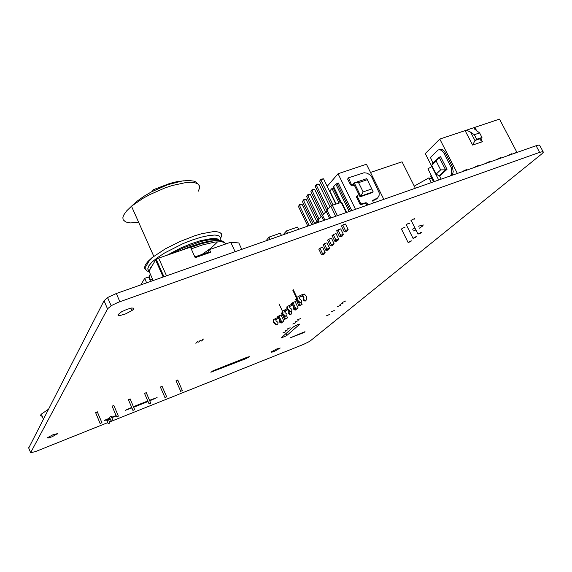 <?xml version="1.0" encoding="UTF-8"?>
<svg xmlns="http://www.w3.org/2000/svg" width="572" height="572" viewBox="0 0 572 572"><rect width="100%" height="100%" fill="white"/><g stroke="black" fill="none" stroke-linecap="round" stroke-linejoin="round"><path stroke-width="0.86" d="M153.167 280.545L148.992 271.107L155.648 259.852L158.63 258.151L166.523 275.84M158.036 265.522L158.737 265.008M480.673 138.438L482.396 141.749L479.994 139.489L482.01 137.487L479.643 132.947L474.517 129.065L474.209 128.021L474.903 127.356L465.122 130.623L467.574 130.723L470.592 132.103L474.974 140.548L472.615 145.095L465.122 130.623L439.789 139.096L425.275 153.561L438.717 180.001M474.974 140.548L476.719 139.282L474.352 134.727L470.592 132.103M451.244 175.59L452.531 174.195L453.253 171.75L452.323 166.373L444.558 151.487L442.013 149.385L439.368 149.621M449.864 176.076L451.151 174.682L451.766 172.93L451.229 167.617L443.943 153.16L441.82 150.565L439.754 149.635L438.052 150.043L430.401 157.464L433.011 163.149M281.488 235.364L280.201 233.212L269.055 237.123L270.027 239.396M296.639 309.08L295.281 309.602M295.052 309.459L294.044 308.63L294.079 307.393M289.032 305.412L289.918 307.808L291.913 309.488L291.713 311.132L290.369 311.425L287.487 308.78L287.287 306.47L286.837 306.899L286.958 309.073L289.99 311.89L291.32 311.433M296.153 309.581L295.038 310.103L293.643 309.152L293.665 306.663L292.128 303.961M292.807 290.168L297.032 299.256L297.512 298.806L297.097 299.728L300.107 302.459L301.444 302.059L301.601 300.436L299.656 298.92L298.648 296.246M297.047 299.406L296.611 300.164L299.399 302.767L300.214 302.981L300.929 302.452M301.759 294.78L303.439 297.676L303.339 300.085L304.869 301.101L305.927 300.55M302.373 294.551L303.932 297.254L303.796 299.592L305.512 300.657L306.463 299.971L306.356 296.196L304.619 294.394M293.279 289.704L297.512 298.806M410.553 241.069L411.432 240.912L410.775 241.498L408.165 242.549L410.331 241.155L411.418 240.898L410.775 241.498L408.165 242.549L410.331 241.155L411.418 240.898L410.775 241.498L408.165 242.549L410.553 241.069M415.479 236.894L416.366 236.737L415.715 237.33L413.063 238.402L415.258 236.98L416.352 236.722L415.715 237.33L413.063 238.402L415.258 236.98L416.352 236.722L415.715 237.33L413.063 238.402L415.479 236.894M420.513 232.632L421.4 232.504L420.434 233.269L418.025 234.112L420.627 232.589L421.4 232.504L420.434 233.269L418.025 234.112L420.627 232.589L421.4 232.504L420.434 233.269L418.025 234.112L420.513 232.632M101.923 422.694L100.1 423.466L101.923 422.694M118.418 416.116L116.609 416.881L118.418 416.116M134.706 409.616L132.918 410.374L134.706 409.616M150.793 403.196L149.013 403.925L150.793 403.196M166.681 396.854L164.922 397.583L166.681 396.854M182.375 390.59L180.638 391.319L182.375 390.59M282.568 322.136L281.338 322.608M280.838 322.286L280.08 321.65L280.101 320.713M275.254 318.568L276.126 320.906L278.021 322.486L277.856 324.017L276.591 324.403L273.766 321.836L273.566 319.584L273.151 319.984L273.237 322.036L276.169 324.796L277.456 324.367M282.125 322.551L281.059 323.051L279.744 322.172L279.758 319.97M279 303.782L282.99 312.362L282.625 313.427L285.528 316.073L286.822 315.68L286.972 314.085L285.085 312.619L284.155 310.088M282.589 313.134L282.175 313.835L284.87 316.352L286.322 316.066M288.124 310.224L288.824 311.597L288.667 313.728L290.154 314.722L291.177 314.2M289.275 311.297L289.103 313.292L290.755 314.314L291.677 313.649L291.634 311.232M359.002 194.737L357.593 195.324L357.264 196.439L360.918 203.997L366.116 202.702L367.045 203.253L367.903 204.933M373.359 203.01L372.644 200.515L377.82 197.783L379.093 195.402L379.222 192.943L372.007 177.484L370.005 174.86L367.174 173.18L364.085 172.758L348.477 177.849L351.201 184.105L352.045 184.677L354.125 184.806M367.002 205.248L366.151 203.761L364.915 203.468L365.608 202.753M372.544 200.786L375.654 199.628L377.284 198.291M348.112 178.485L347.654 179.079L350.615 184.942L354.511 185.585M357.293 195.817L356.642 196.439L356.649 197.419L360.303 204.79L364.915 203.468M336.071 203.868L329.801 190.962L331.989 188.467L334.069 187.652M341.119 202.145L333.583 186.658L335.814 184.12L338.295 182.997L351.773 210.61M48.32 409.352L41.02 414.371L40.448 415.744L42.221 416.302M109.96 422.98L108.158 423.723L109.96 422.98M110.839 420.377L112.67 419.626L110.839 420.377M298.756 229.279L297.454 227.12L286.465 230.981L287.451 233.262M539.846 145.61L539.103 145.002L536.1 145.71L116.309 293.522L108.137 297.311L104.047 300.729L28.729 447.969M109.502 421.964L303.66 344.323L309.745 341.334L541.77 153.961L543.393 152.123L542.635 151.644L539.639 152.381L117.882 302.438L111.676 305.477L107.665 308.68L30.581 452.724L35.5 451.558L107.758 422.665M118.018 314.586L118.025 315.329L120.013 315.501L125.232 313.999L131.903 310.625L133.633 309.152L133.898 308.172L131.481 308.001L126.684 309.416L121.557 311.826L118.018 314.586M197.183 341.52L198.284 341.055L197.183 341.52M196.453 342.349L197.547 341.892L196.453 342.349M195.731 343.179L196.818 342.721L195.731 343.179M199.885 340.483L200.979 340.025L199.885 340.483M199.149 341.32L200.243 340.862L199.149 341.32M202.588 339.453L203.675 338.996L202.588 339.453M201.845 340.29L202.931 339.832L201.845 340.29M198.42 342.149L199.506 341.691L198.42 342.149M201.101 341.127L202.188 340.662L201.101 341.127M47.068 437.945L48.355 438.038L52.238 436.693L57.429 433.64L52.76 434.877L47.068 437.945M97.347 411.947L95.624 412.691M113.842 405.441L112.126 406.184M111.347 416.631L112.069 416.087L110.618 416.516L109.588 417.36M108.673 419.998L109.381 419.469L107.944 419.898L106.935 420.72M130.137 399.013L128.428 399.757M146.225 392.664L144.523 393.414M111.797 417.696L116.223 415.815M116.102 415.529L111.619 417.274M109.853 417.982L104.147 420.563L110.031 418.397M149.757 400.836L157.064 397.554L149.528 400.314M131.703 407.407L125.275 410.324L131.925 407.929M162.119 386.393L160.425 387.144M177.813 380.201L176.126 380.952M345.695 224.438L345.459 223.981L343.3 224.746L341.384 225.983L341.627 226.426M340.912 229.293L340.683 228.85L338.545 229.608L336.651 230.823L336.894 231.252M336.236 234.048L336.014 233.605L333.898 234.356L332.032 235.55L332.268 235.971M331.667 238.696L331.453 238.259L329.35 239.003L327.506 240.176L327.749 240.583M327.191 243.236L326.984 242.807L324.903 243.55L323.08 244.709L323.323 245.102M322.815 247.683L322.615 247.261L320.549 247.991L318.74 249.142L318.997 249.514M299.084 297.461L302.424 295.903M304.361 294.101L300.958 295.116L296.882 297.39M296.861 298.791L295.395 299.771L296.146 299.842M299.385 298.298L299.8 297.819L299.22 297.833M295.331 302.087L295.66 301.48L293.343 302.302L291.584 303.382L292.271 303.517M289.432 306.563L292.757 305.026M292.421 303.846L287.308 306.52M284.556 311.211L287.652 309.788M286.922 308.78L282.446 311.189M414.714 219.119L414.707 218.64L412.648 219.419L411.011 220.463L411.375 220.778M409.759 223.502L409.759 223.023L407.714 223.795L406.048 224.882L406.463 225.132M404.904 227.792L404.912 227.327L402.881 228.092L401.229 229.157L401.644 229.401M413.449 230.909L415.937 229.915M419.276 228.242L422.551 226.09L423.309 224.946L418.268 226.226M414.914 227.87L412.619 229.243M282.418 312.491L281.117 313.399L281.874 313.399M284.842 312.019L285.392 311.497L284.67 311.547M281.217 315.444L281.546 314.865L279.3 315.673L277.635 316.673L278.292 316.802M275.625 319.634L278.864 318.139M278.428 317.102L273.588 319.634M245.803 358.708L249.556 356.728L247.633 357.035L214.321 370.234L210.875 372.215L245.803 358.708L245.438 357.908M297.39 319.927L300.514 318.583L297.39 319.927M295.08 321.986L298.184 320.656L295.08 321.986M292.8 324.024L295.888 322.694L292.8 324.024M287.13 329.079L290.176 327.777L287.13 329.079M284.949 331.031L287.973 329.729L284.949 331.031M282.79 332.954L285.8 331.667L282.79 332.954M342.585 302.352L345.61 301.022L342.585 302.352M340.04 304.483L343.057 303.16L340.04 304.483M337.53 306.585L340.526 305.269L337.53 306.585M331.288 311.812L334.248 310.524L331.288 311.812M326.505 315.823L329.429 314.55L326.505 315.823M299.435 324.46L299.506 324.095L297.869 324.524L293.872 326.519L280.974 338.023L286.493 335.743L299.435 324.46L299.27 324.109M303.11 332.868L305.119 331.824L304.497 331.817L290.197 337.823L303.11 332.868L302.91 332.439M271.407 351.809L271.171 352.209L271.822 352.195L275.146 351.008L280.201 348.005L276.712 348.984L271.407 351.809M198.248 191.17L199.464 188.231L199.335 185.786L197.826 183.927L194.973 182.74L190.848 182.282L185.585 182.582L172.422 185.457L165.022 187.923L150.05 194.473L143.071 198.284L131.517 206.235L126.462 211.047L123.545 215.315L122.858 217.768L123.209 219.798L125.625 221.95L130.101 222.944L138.739 222.444M145.974 269.82L144.895 268.768L144.544 267.374L145.417 264.7L147.969 261.411L152.109 257.643L165.408 248.813L179.679 241.641L194.451 235.893L201.323 233.841L212.741 231.732L216.888 231.732L219.812 232.425L221.428 233.776L221.714 235.721L220.678 238.181M219.183 240.454L216.33 239.375L211.518 239.368L201.244 241.42L184.198 247.526L171.385 253.768M156.642 262.384L157.321 261.826M166.702 255.377L180.845 247.991L190.919 243.815L200.479 240.683L212.076 238.452L217.067 238.767L219.419 240.469M150.307 274.088L149.242 276.376L149.414 278.342L150.979 279.665L153.017 280.208M194.838 256.871L208.994 252.016M225.826 243.929L224.438 242.492L221.643 241.742L214.986 242.013L202.395 244.952L191.22 248.884M149.02 271.057L147.698 269.012L148.706 265.966L152.038 262.069L157.536 257.586L164.85 252.795L182.911 243.651L192.385 239.94L201.28 237.158L208.98 235.492L214.979 235.035L218.933 235.778L220.62 237.652L220.005 240.512M184.12 180.723L176.534 181.753L169.92 183.412L153.21 189.782M151.194 276.083L150.186 273.816M157.7 264.764L158.394 264.235M188.209 247.976L198.498 244.194L210.489 241.091L218.947 240.547L222.293 241.834M217.074 242.385L210.982 248.126L202.702 253.975M149.299 271.814L147.14 270.978L145.881 269.641L145.753 266.716L148.956 261.268L153.818 256.306L131.517 206.235L137.087 201.222L143.879 196.332L151.53 191.82L167.796 184.677L182.003 181.002L188.631 180.466L193.736 181.095L195.653 181.839L198.119 184.141M149.821 269.705L150.343 267.717L152.438 265.265M156.528 262.119L157.243 261.647M180.294 250.7L189.597 246.889L201.487 242.928L209.173 241.119L216.731 240.476M190.612 247.547L201.38 243.665L213.635 240.783L218.347 240.433L221.907 240.826L224.882 242.764M235.106 251.694L230.738 242.221L238.796 242.964L241.749 249.349M150.572 281.453L148.606 276.998L144.702 278.364L140.855 284.877M144.702 278.364L146.675 282.825M230.738 242.221L209.488 249.607L210.71 252.281L195.209 257.686L190.455 247.204L158.63 258.151M209.488 249.607L208.523 250.979L209.331 252.76M152.502 191.305L153.232 189.832M152.445 191.334L153.174 189.861M516.881 152.224L499.463 119.133L474.903 127.356L476.776 130.967M471.864 168.332L468.79 169.412M464.9 170.785L464.214 170.449L466.673 169.584L467.36 169.92M510.117 154.862L509.409 154.547L508.651 155.198M514.836 153.203L514.192 153.425M517.21 152.367L514.721 152.981M509.409 154.547L511.768 153.718L512.476 154.032M439.789 139.096L457.386 173.43M479.643 132.947L474.352 134.727M482.01 137.487L476.719 139.282M439.403 175.704L441.148 179.143M436.136 174.081L439.103 175.811L440.469 175.332L446.997 169.298L440.576 156.728L439.189 157.2L432.775 163.377L431.696 165.351L436.136 174.081L440.662 169.848L436.179 161.047L431.696 165.351M446.997 169.298L445.609 169.784L439.189 157.2L436.179 161.047M439.103 175.811L445.609 169.784L440.662 169.848M501.365 157.944L500.664 157.622L497.533 159.109M506.041 156.299L503.017 157.364M498.977 158.78L498.283 158.465M490.14 161.897L489.446 161.569L486.3 163.063M494.766 160.267L491.72 161.34M487.73 162.741L487.037 162.419M478.807 165.887L478.12 165.558L474.96 167.053M483.376 164.278L480.308 165.358M476.376 166.745L475.682 166.416M464.214 170.449L463.499 171.085M265.994 240.819L269.055 237.123M431.896 166.588L427.928 168.819L434.377 181.531M433.555 181.817L430.609 176.019L431.367 175.597M292.042 303.024L295.138 309.652L297.297 308.823L298.134 308.058L295.102 301.601M291.248 311.461L290.79 311.883M296.082 309.602L295.617 310.024M305.384 301.015L305.87 300.565M295.138 309.652L298.134 308.058M292.971 302.488L295.967 308.887M295.91 299.342L299.049 306.034L302.08 304.418L301.122 302.381M298.212 301.666L299.9 305.255L302.08 304.418M299.049 306.034L299.9 305.255M415.322 188.238L402.037 161.812L370.527 172.494M278.078 316.345L281.038 322.73L283.133 321.914L283.898 321.207L281.009 314.986M279.086 318.511L278.285 317.16M277.37 324.395L276.941 324.789M282.046 322.579L281.617 322.973M287.208 308.665L287.394 308.987M290.655 314.636L291.105 314.221M281.038 322.73L283.898 321.207M278.943 315.851L281.803 322.015M281.66 312.934L284.656 319.376L287.552 317.839L286.643 315.894M283.991 315.537L285.442 318.654L287.552 317.839M284.656 319.376L285.442 318.654M285.163 312.712L284.827 311.983M313.292 224.167L302.481 201.609L303.517 200.372L314.714 223.659L318.218 220.377M319.062 222.129L318.039 220.013L322.658 215.508M324.867 220.091L322.479 215.136L327.205 210.525M330.809 217.996L327.02 210.146L330.73 206.077L332.296 205.176L341.691 202.273L346.632 212.427M317.918 222.537L317.167 220.971M323.695 220.499L321.586 216.116M329.608 218.418L326.104 211.154M335.671 216.28L330.73 206.077M337.387 215.68L332.296 205.176M346.167 212.591L341.076 202.13M320.013 248.269L322.501 253.475L325.132 252.509L322.615 247.261M321.414 254.561L322.672 254.74L323.216 254.197L322.501 253.475L321.414 254.561L318.797 249.092M328.807 239.282L331.36 244.594L334.041 243.615L331.46 238.259M330.223 245.731L331.517 245.91L332.082 245.338L331.36 244.594L330.223 245.731L327.541 240.147M324.36 243.829L326.884 249.077L329.536 248.112L326.991 242.807M325.768 250.193L327.041 250.379L327.599 249.821L326.884 249.077L325.768 250.193L323.116 244.666M342.757 225.032L345.409 230.509L348.162 229.515L345.474 223.981M348.162 229.515L347.526 230.802L346.146 231.295L345.409 230.509L344.194 231.724L341.405 225.969M338.002 229.894L340.619 235.306L339.432 236.501L336.679 230.802M339.432 236.501L340.755 236.679L341.355 236.086L340.619 235.306L343.35 234.327L340.697 228.85M333.354 234.642L335.936 240.004L338.638 239.024L336.029 233.605M338.638 239.024L338.016 240.276L336.665 240.762L335.936 240.004L334.777 241.169L332.053 235.528M311.804 224.689L302.059 204.347L299.506 204.64L298.412 206.456L307.8 226.097M309.173 225.611L299.428 205.248L298.412 206.456M299.506 204.64L299.428 205.248L302.059 204.347M321.071 216.681L310.382 194.48L309.109 194.33L307.236 195.424L306.635 196.654L318.075 220.456M319.019 218.933L307.7 195.395L306.635 196.654M307.772 194.787L307.7 195.395L310.382 194.48M316.731 221.45L306.177 199.464L303.596 199.771L302.481 201.609M303.596 199.771L303.517 200.372L306.177 199.464M335.764 203.975L323.559 178.85L320.863 179.165L319.669 181.124L331.538 205.613M333.011 204.933L320.806 179.772L323.559 178.85M320.863 179.165L319.669 181.124M326.948 210.675L315.229 186.415L315.844 185.149L317.767 184.034L319.069 184.177L330.037 206.835M327.956 209.123L316.337 185.099L315.229 186.415M316.402 184.491L316.337 185.099L319.069 184.177M325.504 211.812L314.679 189.389L313.392 189.239L311.497 190.34L310.889 191.591L322.465 215.615M323.437 214.078L311.969 190.304L314.679 189.389M312.04 189.697L310.889 191.591M325.132 252.509L323.981 254.261L322.672 254.74M323.216 254.197L324.531 253.718M334.041 243.615L332.854 245.424L331.517 245.91M332.082 245.338L333.426 244.852M329.536 248.112L328.371 249.892L327.041 250.379M327.599 249.821L328.929 249.335M347.526 230.802L345.538 231.903L344.194 231.724M346.146 231.295L345.538 231.903M340.755 236.679L342.12 236.186L343.35 234.327M341.355 236.086L342.721 235.593M338.016 240.276L336.086 241.348L334.777 241.169M336.665 240.762L336.086 241.348M380.266 200.579L374.431 202.638M383.819 199.328L366.43 164.228L338.081 173.716L355.477 209.309M367.31 179.679L366.681 178.693L354.254 182.933L353.575 183.676L360.045 196.861L372.458 192.542L373.166 191.82L367.31 179.679L358.587 182.661L363.141 191.92L371.864 188.903M358.587 182.661L354.254 182.933L360.739 196.132L363.141 191.92M360.045 196.861L360.739 196.132L373.166 191.82M327.184 186.315L338.081 173.716M338.989 202.86L331.989 188.467M349.17 211.533L335.814 184.12M283.226 234.749L286.465 230.981M414.257 186.107L428.886 177.928L431.267 182.625M428.886 177.928L432.203 179.158M133.662 407.235L148.026 401.523M147.805 401.001L133.44 406.713M155.57 259.974L163.163 277.027M482.396 141.749L472.615 145.095M480.373 138.646L475.096 140.44M451.866 175.025L450.486 175.511M451.98 165.644L450.593 166.13M445.509 153.017L444.122 153.489M287.387 306.899L286.937 307.328M287.373 308.444L286.922 308.873M287.552 308.844L287.101 309.273M290.154 311.268L289.697 311.697M294.008 308.444L293.55 308.866M294.18 308.794L293.722 309.223M295.066 309.488L294.616 309.91M304.354 300.886L304.84 300.443M303.439 300.186L303.918 299.735M303.267 299.807L303.746 299.356M303.475 298.069L303.954 297.612M303.332 297.433L303.811 296.975M299.328 302.702L299.807 302.259M296.661 300.221L297.14 299.771M296.982 299.063L297.461 298.605M273.659 320.005L273.237 320.399M273.638 321.493L273.223 321.893M273.809 321.879L273.387 322.279M276.312 324.217L275.89 324.61M280.051 321.464L279.622 321.864M280.208 321.807L279.787 322.208M280.966 322.565L280.652 322.865M289.661 314.521L290.111 314.107M288.774 313.849L289.225 313.427M288.617 313.477L289.06 313.063M288.817 311.797L289.268 311.382M284.799 316.295L285.242 315.88M282.239 313.899L282.675 313.485M366.488 204.204L367.188 203.496M372.572 200.686L373.137 200.114M374.86 199.971L375.568 199.263M347.883 178.564L348.305 178.085M347.683 179.143L348.348 178.392M350.321 184.52L350.993 183.784M351.737 185.471L352.416 184.735M356.713 197.562L357.4 196.839M360.174 204.612L360.861 203.904M360.803 204.905L361.497 204.197M340.268 202.417L333.269 188.038M350.464 211.075L337.101 183.683M539.639 152.381L536.1 145.71M119.863 301.687L116.309 293.522M107.565 308.859L104.047 300.729M30.609 452.609L28.629 447.726M114.736 416.523L114.557 416.109M105.477 420.213L105.305 419.819M154.676 398.877L154.454 398.362M213.02 371.7L212.698 370.978M286.772 335.528L285.864 333.569M291.198 337.58L291.034 337.215M163.964 276.741L156.22 259.352M480.258 140.104L480.051 139.704M474.495 129.022L474.267 128.593M442.492 149.614L441.105 150.086M287.387 306.835L286.93 307.271M287.373 308.48L286.922 308.909M294.008 308.472L293.55 308.901M303.26 299.857L303.746 299.406M303.475 297.933L303.961 297.476M296.546 299.993L297.025 299.535M408.136 242.492L401.43 228.979M413.034 238.345L406.249 224.703M418.025 234.112L411.161 220.334M101.859 422.644L97.247 411.697M100.136 423.387L95.524 412.441M118.361 416.058L113.742 405.198M116.645 416.809L112.026 405.941M134.656 409.559L130.03 398.777M132.947 410.303L128.321 399.521M150.751 403.138L146.125 392.428M149.049 403.882L144.423 393.178M166.645 396.789L162.019 386.164M164.95 397.54L160.317 386.908M182.354 390.526L177.713 379.972M180.659 391.277L176.026 380.723M273.659 319.941L273.237 320.341M273.638 321.528L273.223 321.922M280.051 321.5L279.622 321.893M288.61 313.527L289.06 313.113M288.824 311.668L289.246 311.275M282.132 313.678L282.568 313.263M347.64 179.015L348.305 178.271M356.578 197.161L357.264 196.439M43.35 419.04L41.306 414.071M106.814 420.441L108.187 423.68M108.53 419.669L109.91 422.93M109.466 417.074L110.861 420.356M111.204 416.287L112.605 419.598M539.546 145.045L543.078 151.687M107.622 297.626L111.154 305.798M130.816 308.129L131.903 310.625M57.014 433.583L57.214 434.077"/></g></svg>
